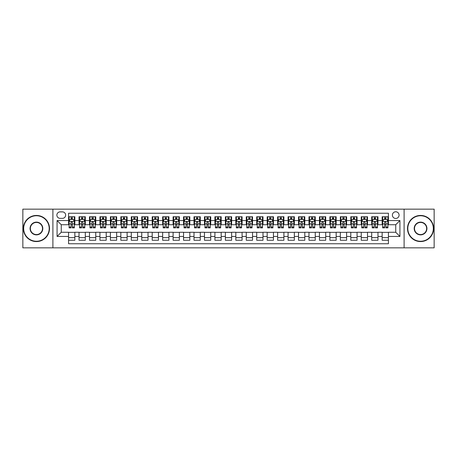 <?xml version="1.0" encoding="UTF-8"?>
<svg xmlns="http://www.w3.org/2000/svg" width="457" height="457" viewBox="0 0 457 457"><rect width="100%" height="100%" fill="white"/><g stroke="black" fill="none" stroke-linecap="round" stroke-linejoin="round"><path stroke-width="0.69" d="M395.739 211.774A3.348 3.348 0 0 0 392.392 215.121A3.348 3.348 0 0 0 395.739 218.463A3.348 3.348 0 0 0 399.081 215.121A3.348 3.348 0 0 0 395.739 211.774M404.102 247.837L434.15 247.837L434.15 209.163L404.102 209.163L404.102 247.837L52.898 247.837L52.898 209.163L22.85 209.163L22.85 247.837L52.898 247.837M388.421 216.744L382.149 216.744L382.149 220.554L377.968 220.554L377.968 224.735L382.149 224.735L382.149 220.554M377.968 220.554L377.968 216.744L371.695 216.744L371.695 220.554L367.514 220.554L367.514 224.735L371.695 224.735L371.695 220.554M367.514 220.554L367.514 216.744L361.247 216.744L361.247 220.554L357.066 220.554L357.066 224.735L361.247 224.735L361.247 220.554M357.066 220.554L357.066 216.744L350.793 216.744L350.793 220.554L346.612 220.554L346.612 224.735L350.793 224.735L350.793 220.554M346.612 220.554L346.612 216.744L340.339 216.744L340.339 220.554L336.158 220.554L336.158 224.735L340.339 224.735L340.339 220.554M336.158 220.554L336.158 216.744L329.885 216.744L329.885 220.554L325.71 220.554L325.71 224.735L329.885 224.735L329.885 220.554M325.71 220.554L325.71 216.744L319.437 216.744L319.437 220.554L315.256 220.554L315.256 224.735L319.437 224.735L319.437 220.554M315.256 220.554L315.256 216.744L308.983 216.744L308.983 220.554L304.802 220.554L304.802 224.735L308.983 224.735L308.983 220.554M304.802 220.554L304.802 216.744L298.53 216.744L298.53 220.554L294.348 220.554L294.348 224.735L298.53 224.735L298.53 220.554M294.348 220.554L294.348 216.744L288.076 216.744L288.076 220.554L283.9 220.554L283.9 224.735L288.076 224.735L288.076 220.554M283.9 220.554L283.9 216.744L277.627 216.744L277.627 220.554L273.446 220.554L273.446 224.735L277.627 224.735L277.627 220.554M273.446 220.554L273.446 216.744L267.174 216.744L267.174 220.554L262.992 220.554L262.992 224.735L267.174 224.735L267.174 220.554M262.992 220.554L262.992 216.744L256.72 216.744L256.72 220.554L252.538 220.554L252.538 224.735L256.72 224.735L256.72 220.554M252.538 220.554L252.538 216.744L246.272 216.744L246.272 220.554L242.09 220.554L242.09 224.735L246.272 224.735L246.272 220.554M242.09 220.554L242.09 216.744L235.818 216.744L235.818 220.554L231.636 220.554L231.636 224.735L235.818 224.735L235.818 220.554M231.636 220.554L231.636 216.744L225.364 216.744L225.364 220.554L221.182 220.554L221.182 224.735L225.364 224.735L225.364 220.554M221.182 220.554L221.182 216.744L214.91 216.744L214.91 220.554L210.728 220.554L210.728 224.735L214.91 224.735L214.91 220.554M210.728 220.554L210.728 216.744L204.462 216.744L204.462 220.554L200.28 220.554L200.28 224.735L204.462 224.735L204.462 220.554M200.28 220.554L200.28 216.744L194.008 216.744L194.008 220.554L189.826 220.554L189.826 224.735L194.008 224.735L194.008 220.554M189.826 220.554L189.826 216.744L183.554 216.744L183.554 220.554L179.373 220.554L179.373 224.735L183.554 224.735L183.554 220.554M179.373 220.554L179.373 216.744L173.1 216.744L173.1 220.554L168.924 220.554L168.924 224.735L173.1 224.735L173.1 220.554M168.924 220.554L168.924 216.744L162.652 216.744L162.652 220.554L158.47 220.554L158.47 224.735L162.652 224.735L162.652 220.554M158.47 220.554L158.47 216.744L152.198 216.744L152.198 220.554L148.017 220.554L148.017 224.735L152.198 224.735L152.198 220.554M148.017 220.554L148.017 216.744L141.744 216.744L141.744 220.554L137.563 220.554L137.563 224.735L141.744 224.735L141.744 220.554M137.563 220.554L137.563 216.744L131.29 216.744L131.29 220.554L127.115 220.554L127.115 224.735L131.29 224.735L131.29 220.554M127.115 220.554L127.115 216.744L120.842 216.744L120.842 220.554L116.661 220.554L116.661 224.735L120.842 224.735L120.842 220.554M116.661 220.554L116.661 216.744L110.388 216.744L110.388 220.554L106.207 220.554L106.207 224.735L110.388 224.735L110.388 220.554M106.207 220.554L106.207 216.744L99.934 216.744L99.934 220.554L95.753 220.554L95.753 224.735L99.934 224.735L99.934 220.554M95.753 220.554L95.753 216.744L89.486 216.744L89.486 220.554L85.305 220.554L85.305 224.735L89.486 224.735L89.486 220.554M85.305 220.554L85.305 216.744L79.032 216.744L79.032 224.735L74.851 224.735L74.851 216.744L68.579 216.744M68.579 240.256L74.851 240.256L74.851 232.265L79.032 232.265L79.032 240.256L85.305 240.256L85.305 232.265L89.486 232.265L89.486 236.446L85.305 236.446M89.486 236.446L89.486 240.256L95.753 240.256L95.753 232.265L99.934 232.265L99.934 236.446L95.753 236.446M99.934 236.446L99.934 240.256L106.207 240.256L106.207 232.265L110.388 232.265L110.388 236.446L106.207 236.446M110.388 236.446L110.388 240.256L116.661 240.256L116.661 232.265L120.842 232.265L120.842 236.446L116.661 236.446M120.842 236.446L120.842 240.256L127.115 240.256L127.115 232.265L131.29 232.265L131.29 236.446L127.115 236.446M131.29 236.446L131.29 240.256L137.563 240.256L137.563 232.265L141.744 232.265L141.744 236.446L137.563 236.446M141.744 236.446L141.744 240.256L148.017 240.256L148.017 232.265L152.198 232.265L152.198 236.446L148.017 236.446M152.198 236.446L152.198 240.256L158.47 240.256L158.47 232.265L162.652 232.265L162.652 236.446L158.47 236.446M162.652 236.446L162.652 240.256L168.924 240.256L168.924 232.265L173.1 232.265L173.1 236.446L168.924 236.446M173.1 236.446L173.1 240.256L179.373 240.256L179.373 232.265L183.554 232.265L183.554 236.446L179.373 236.446M183.554 236.446L183.554 240.256L189.826 240.256L189.826 232.265L194.008 232.265L194.008 236.446L189.826 236.446M194.008 236.446L194.008 240.256L200.28 240.256L200.28 232.265L204.462 232.265L204.462 236.446L200.28 236.446M204.462 236.446L204.462 240.256L210.728 240.256L210.728 232.265L214.91 232.265L214.91 236.446L210.728 236.446M214.91 236.446L214.91 240.256L221.182 240.256L221.182 232.265L225.364 232.265L225.364 236.446L221.182 236.446M225.364 236.446L225.364 240.256L231.636 240.256L231.636 232.265L235.818 232.265L235.818 236.446L231.636 236.446M235.818 236.446L235.818 240.256L242.09 240.256L242.09 232.265L246.272 232.265L246.272 236.446L242.09 236.446M246.272 236.446L246.272 240.256L252.538 240.256L252.538 232.265L256.72 232.265L256.72 236.446L252.538 236.446M256.72 236.446L256.72 240.256L262.992 240.256L262.992 232.265L267.174 232.265L267.174 236.446L262.992 236.446M267.174 236.446L267.174 240.256L273.446 240.256L273.446 232.265L277.627 232.265L277.627 236.446L273.446 236.446M277.627 236.446L277.627 240.256L283.9 240.256L283.9 232.265L288.076 232.265L288.076 236.446L283.9 236.446M288.076 236.446L288.076 240.256L294.348 240.256L294.348 232.265L298.53 232.265L298.53 236.446L294.348 236.446M298.53 236.446L298.53 240.256L304.802 240.256L304.802 232.265L308.983 232.265L308.983 236.446L304.802 236.446M308.983 236.446L308.983 240.256L315.256 240.256L315.256 232.265L319.437 232.265L319.437 236.446L315.256 236.446M319.437 236.446L319.437 240.256L325.71 240.256L325.71 232.265L329.885 232.265L329.885 236.446L325.71 236.446M329.885 236.446L329.885 240.256L336.158 240.256L336.158 232.265L340.339 232.265L340.339 236.446L336.158 236.446M340.339 236.446L340.339 240.256L346.612 240.256L346.612 232.265L350.793 232.265L350.793 236.446L346.612 236.446M350.793 236.446L350.793 240.256L357.066 240.256L357.066 232.265L361.247 232.265L361.247 236.446L357.066 236.446M361.247 236.446L361.247 240.256L367.514 240.256L367.514 232.265L371.695 232.265L371.695 236.446L367.514 236.446M371.695 236.446L371.695 240.256L377.968 240.256L377.968 232.265L382.149 232.265L382.149 236.446L377.968 236.446M60.113 218.36L62.415 218.36A3.239 3.239 0 0 0 65.654 215.121A3.239 3.239 0 0 0 62.415 211.882L60.113 211.882A3.239 3.239 0 0 0 56.874 215.121A3.239 3.239 0 0 0 60.113 218.36M404.102 209.163L52.898 209.163M388.421 220.554L388.421 213.242L68.579 213.242L68.579 224.735L61.261 224.735L61.261 232.265L68.579 232.265L68.579 243.758L388.421 243.758L388.421 232.265L395.739 232.265L395.739 224.735L388.421 224.735L388.421 220.554L399.921 220.554L399.921 236.446L388.421 236.446M68.579 236.446L57.079 236.446L57.079 220.554L68.579 220.554M382.149 236.446L382.149 240.256L388.421 240.256M68.579 219.354L69.104 219.354M71.086 219.354L72.343 219.354M74.325 219.354L74.851 219.354M68.579 224.633L69.104 224.633M71.086 224.633L72.343 224.633M74.325 224.633L74.851 224.633M68.579 232.367L74.851 232.367M68.579 237.646L74.851 237.646M79.032 224.633L79.552 224.633M81.54 224.633L82.797 224.633M84.779 224.633L85.305 224.633M79.032 219.354L79.552 219.354M81.54 219.354L82.797 219.354M84.779 219.354L85.305 219.354M79.032 232.367L85.305 232.367M79.032 237.646L85.305 237.646M89.486 232.367L95.753 232.367M89.486 237.646L95.753 237.646M89.486 219.354L90.006 219.354M91.994 219.354L93.245 219.354M95.233 219.354L95.753 219.354M89.486 224.633L90.006 224.633M91.994 224.633L93.245 224.633M95.233 224.633L95.753 224.633M99.934 232.367L106.207 232.367M99.934 237.646L106.207 237.646M99.934 219.354L100.46 219.354M102.442 219.354L103.699 219.354M105.687 219.354L106.207 219.354M99.934 224.633L100.46 224.633M102.442 224.633L103.699 224.633M105.687 224.633L106.207 224.633M110.388 232.367L116.661 232.367M110.388 237.646L116.661 237.646M110.388 219.354L110.914 219.354M112.896 219.354L114.153 219.354M116.135 219.354L116.661 219.354M110.388 224.633L110.914 224.633M112.896 224.633L114.153 224.633M116.135 224.633L116.661 224.633M120.842 232.367L127.115 232.367M120.842 237.646L127.115 237.646M120.842 219.354L121.362 219.354M123.35 219.354L124.601 219.354M126.589 219.354L127.115 219.354M120.842 224.633L121.362 224.633M123.35 224.633L124.601 224.633M126.589 224.633L127.115 224.633M131.29 232.367L137.563 232.367M131.29 237.646L137.563 237.646M131.29 219.354L131.816 219.354M133.804 219.354L135.055 219.354M137.043 219.354L137.563 219.354M131.29 224.633L131.816 224.633M133.804 224.633L135.055 224.633M137.043 224.633L137.563 224.633M141.744 232.367L148.017 232.367M141.744 237.646L148.017 237.646M141.744 219.354L142.27 219.354M144.252 219.354L145.509 219.354M147.497 219.354L148.017 219.354M141.744 224.633L142.27 224.633M144.252 224.633L145.509 224.633M147.497 224.633L148.017 224.633M152.198 232.367L158.47 232.367M152.198 237.646L158.47 237.646M152.198 219.354L152.718 219.354M154.706 219.354L155.963 219.354M157.945 219.354L158.47 219.354M152.198 224.633L152.718 224.633M154.706 224.633L155.963 224.633M157.945 224.633L158.47 224.633M162.652 232.367L168.924 232.367M162.652 237.646L168.924 237.646M162.652 219.354L163.172 219.354M165.16 219.354L166.411 219.354M168.399 219.354L168.924 219.354M162.652 224.633L163.172 224.633M165.16 224.633L166.411 224.633M168.399 224.633L168.924 224.633M173.1 232.367L179.373 232.367M173.1 237.646L179.373 237.646M173.1 219.354L173.626 219.354M175.614 219.354L176.865 219.354M178.853 219.354L179.373 219.354M173.1 224.633L173.626 224.633M175.614 224.633L176.865 224.633M178.853 224.633L179.373 224.633M183.554 232.367L189.826 232.367M183.554 237.646L189.826 237.646M183.554 219.354L184.08 219.354M186.062 219.354L187.319 219.354M189.307 219.354L189.826 219.354M183.554 224.633L184.08 224.633M186.062 224.633L187.319 224.633M189.307 224.633L189.826 224.633M194.008 232.367L200.28 232.367M194.008 237.646L200.28 237.646M194.008 219.354L194.528 219.354M196.516 219.354L197.772 219.354M199.755 219.354L200.28 219.354M194.008 224.633L194.528 224.633M196.516 224.633L197.772 224.633M199.755 224.633L200.28 224.633M204.462 232.367L210.728 232.367M204.462 237.646L210.728 237.646M204.462 219.354L204.982 219.354M206.97 219.354L208.221 219.354M210.209 219.354L210.728 219.354M204.462 224.633L204.982 224.633M206.97 224.633L208.221 224.633M210.209 224.633L210.728 224.633M214.91 232.367L221.182 232.367M214.91 237.646L221.182 237.646M214.91 219.354L215.436 219.354M217.418 219.354L218.675 219.354M220.662 219.354L221.182 219.354M214.91 224.633L215.436 224.633M217.418 224.633L218.675 224.633M220.662 224.633L221.182 224.633M225.364 232.367L231.636 232.367M225.364 237.646L231.636 237.646M225.364 219.354L225.889 219.354M227.872 219.354L229.128 219.354M231.111 219.354L231.636 219.354M225.364 224.633L225.889 224.633M227.872 224.633L229.128 224.633M231.111 224.633L231.636 224.633M235.818 232.367L242.09 232.367M235.818 237.646L242.09 237.646M235.818 219.354L236.338 219.354M238.326 219.354L239.582 219.354M241.564 219.354L242.09 219.354M235.818 224.633L236.338 224.633M238.326 224.633L239.582 224.633M241.564 224.633L242.09 224.633M246.272 232.367L252.538 232.367M246.272 237.646L252.538 237.646M246.272 219.354L246.791 219.354M248.779 219.354L250.03 219.354M252.018 219.354L252.538 219.354M246.272 224.633L246.791 224.633M248.779 224.633L250.03 224.633M252.018 224.633L252.538 224.633M256.72 232.367L262.992 232.367M256.72 237.646L262.992 237.646M256.72 219.354L257.245 219.354M259.228 219.354L260.484 219.354M262.472 219.354L262.992 219.354M256.72 224.633L257.245 224.633M259.228 224.633L260.484 224.633M262.472 224.633L262.992 224.633M267.174 232.367L273.446 232.367M267.174 237.646L273.446 237.646M267.174 219.354L267.693 219.354M269.681 219.354L270.938 219.354M272.92 219.354L273.446 219.354M267.174 224.633L267.693 224.633M269.681 224.633L270.938 224.633M272.92 224.633L273.446 224.633M277.627 232.367L283.9 232.367M277.627 237.646L283.9 237.646M277.627 219.354L278.147 219.354M280.135 219.354L281.386 219.354M283.374 219.354L283.9 219.354M277.627 224.633L278.147 224.633M280.135 224.633L281.386 224.633M283.374 224.633L283.9 224.633M288.076 232.367L294.348 232.367M288.076 237.646L294.348 237.646M288.076 219.354L288.601 219.354M290.589 219.354L291.84 219.354M293.828 219.354L294.348 219.354M288.076 224.633L288.601 224.633M290.589 224.633L291.84 224.633M293.828 224.633L294.348 224.633M298.53 232.367L304.802 232.367M298.53 237.646L304.802 237.646M298.53 219.354L299.055 219.354M301.037 219.354L302.294 219.354M304.282 219.354L304.802 219.354M298.53 224.633L299.055 224.633M301.037 224.633L302.294 224.633M304.282 224.633L304.802 224.633M308.983 232.367L315.256 232.367M308.983 237.646L315.256 237.646M308.983 219.354L309.503 219.354M311.491 219.354L312.748 219.354M314.73 219.354L315.256 219.354M308.983 224.633L309.503 224.633M311.491 224.633L312.748 224.633M314.73 224.633L315.256 224.633M319.437 232.367L325.71 232.367M319.437 237.646L325.71 237.646M319.437 219.354L319.957 219.354M321.945 219.354L323.196 219.354M325.184 219.354L325.71 219.354M319.437 224.633L319.957 224.633M321.945 224.633L323.196 224.633M325.184 224.633L325.71 224.633M329.885 232.367L336.158 232.367M329.885 237.646L336.158 237.646M329.885 219.354L330.411 219.354M332.399 219.354L333.65 219.354M335.638 219.354L336.158 219.354M329.885 224.633L330.411 224.633M332.399 224.633L333.65 224.633M335.638 224.633L336.158 224.633M340.339 232.367L346.612 232.367M340.339 237.646L346.612 237.646M340.339 219.354L340.865 219.354M342.847 219.354L344.104 219.354M346.086 219.354L346.612 219.354M340.339 224.633L340.865 224.633M342.847 224.633L344.104 224.633M346.086 224.633L346.612 224.633M350.793 232.367L357.066 232.367M350.793 237.646L357.066 237.646M350.793 219.354L351.313 219.354M353.301 219.354L354.558 219.354M356.54 219.354L357.066 219.354M350.793 224.633L351.313 224.633M353.301 224.633L354.558 224.633M356.54 224.633L357.066 224.633M361.247 232.367L367.514 232.367M361.247 237.646L367.514 237.646M361.247 219.354L361.767 219.354M363.755 219.354L365.006 219.354M366.994 219.354L367.514 219.354M361.247 224.633L361.767 224.633M363.755 224.633L365.006 224.633M366.994 224.633L367.514 224.633M371.695 232.367L377.968 232.367M371.695 237.646L377.968 237.646M371.695 219.354L372.221 219.354M374.203 219.354L375.46 219.354M377.448 219.354L377.968 219.354M371.695 224.633L372.221 224.633M374.203 224.633L375.46 224.633M377.448 224.633L377.968 224.633M382.149 232.367L388.421 232.367M382.149 237.646L388.421 237.646M382.149 219.354L382.675 219.354M384.657 219.354L385.914 219.354M387.896 219.354L388.421 219.354M382.149 224.633L382.675 224.633M384.657 224.633L385.914 224.633M387.896 224.633L388.421 224.633M61.261 224.735L57.079 220.554M61.261 232.265L57.079 236.446M399.921 220.554L395.739 224.735M399.921 236.446L395.739 232.265M72.343 218.098L71.086 218.098M74.325 227.02L72.343 227.02L72.343 227.872L74.325 227.872L74.325 221.496L73.28 219.406L70.15 219.406L69.104 221.496L69.104 227.872L71.086 227.872L71.086 227.02L69.104 227.02M69.104 221.496L69.104 216.744M74.325 221.496L74.325 216.744M71.086 219.406L71.086 216.744M72.343 216.744L72.343 219.406M72.343 227.02L72.343 222.279C71.926 221.474 71.509 221.474 71.086 222.279L71.086 227.02M36.44 215.75A12.75 12.75 0 0 0 23.684 228.5A12.75 12.75 0 0 0 36.44 241.25A12.75 12.75 0 0 0 49.19 228.5A12.75 12.75 0 0 0 36.44 215.75M36.44 241.564A13.064 13.064 0 0 1 23.37 228.5A13.064 13.064 0 0 1 36.44 215.436A13.064 13.064 0 0 1 49.505 228.5A13.064 13.064 0 0 1 36.44 241.564M36.44 222.125A6.375 6.375 0 0 1 42.815 228.5A6.375 6.375 0 0 1 36.44 234.875A6.375 6.375 0 0 1 30.065 228.5A6.375 6.375 0 0 1 36.44 222.125M36.44 234.561A6.061 6.061 0 0 0 42.501 228.5A6.061 6.061 0 0 0 36.44 222.439A6.061 6.061 0 0 0 30.373 228.5A6.061 6.061 0 0 0 36.44 234.561M420.56 215.75A12.75 12.75 0 0 0 407.81 228.5A12.75 12.75 0 0 0 420.56 241.25A12.75 12.75 0 0 0 433.316 228.5A12.75 12.75 0 0 0 420.56 215.75M420.56 241.564A13.064 13.064 0 0 1 407.495 228.5A13.064 13.064 0 0 1 420.56 215.436A13.064 13.064 0 0 1 433.63 228.5A13.064 13.064 0 0 1 420.56 241.564M420.56 222.125A6.375 6.375 0 0 1 426.935 228.5A6.375 6.375 0 0 1 420.56 234.875A6.375 6.375 0 0 1 414.185 228.5A6.375 6.375 0 0 1 420.56 222.125M420.56 234.561A6.061 6.061 0 0 0 426.627 228.5A6.061 6.061 0 0 0 420.56 222.439A6.061 6.061 0 0 0 414.499 228.5A6.061 6.061 0 0 0 420.56 234.561M82.797 218.098L81.54 218.098M84.779 227.02L82.797 227.02L82.797 227.872L84.779 227.872L84.779 221.496L83.734 219.406L80.598 219.406L79.552 221.496L79.552 227.872L81.54 227.872L81.54 227.02L79.552 227.02M79.552 221.496L79.552 216.744M84.779 221.496L84.779 216.744M81.54 219.406L81.54 216.744M82.797 216.744L82.797 219.406M82.797 227.02L82.797 222.279C82.374 221.474 81.957 221.474 81.54 222.279L81.54 227.02M93.245 218.098L91.994 218.098M95.233 227.02L93.245 227.02L93.245 227.872L95.233 227.872L95.233 221.496L94.188 219.406L91.052 219.406L90.006 221.496L90.006 227.872L91.994 227.872L91.994 227.02L90.006 227.02M90.006 221.496L90.006 216.744M95.233 221.496L95.233 216.744M91.994 219.406L91.994 216.744M93.245 216.744L93.245 219.406M93.245 227.02L93.245 222.279C92.828 221.474 92.411 221.474 91.994 222.279L91.994 227.02M103.699 218.098L102.442 218.098M105.687 227.02L103.699 227.02L103.699 227.872L105.687 227.872L105.687 221.496L104.642 219.406L101.505 219.406L100.46 221.496L100.46 227.872L102.442 227.872L102.442 227.02L100.46 227.02M100.46 221.496L100.46 216.744M105.687 221.496L105.687 216.744M102.442 219.406L102.442 216.744M103.699 216.744L103.699 219.406M103.699 227.02L103.699 222.279C103.282 221.474 102.865 221.474 102.442 222.279L102.442 227.02M114.153 218.098L112.896 218.098M116.135 227.02L114.153 227.02L114.153 227.872L116.135 227.872L116.135 221.496L115.09 219.406L111.954 219.406L110.914 221.496L110.914 227.872L112.896 227.872L112.896 227.02L110.914 227.02M110.914 221.496L110.914 216.744M116.135 221.496L116.135 216.744M112.896 219.406L112.896 216.744M114.153 216.744L114.153 219.406M114.153 227.02L114.153 222.279C113.736 221.474 113.313 221.474 112.896 222.279L112.896 227.02M124.601 218.098L123.35 218.098M126.589 227.02L124.601 227.02L124.601 227.872L126.589 227.872L126.589 221.496L125.544 219.406L122.407 219.406L121.362 221.496L121.362 227.872L123.35 227.872L123.35 227.02L121.362 227.02M121.362 221.496L121.362 216.744M126.589 221.496L126.589 216.744M123.35 219.406L123.35 216.744M124.601 216.744L124.601 219.406M124.601 227.02L124.601 222.279C124.184 221.474 123.767 221.474 123.35 222.279L123.35 227.02M135.055 218.098L133.804 218.098M137.043 227.02L135.055 227.02L135.055 227.872L137.043 227.872L137.043 221.496L135.997 219.406L132.861 219.406L131.816 221.496L131.816 227.872L133.804 227.872L133.804 227.02L131.816 227.02M131.816 221.496L131.816 216.744M137.043 221.496L137.043 216.744M133.804 219.406L133.804 216.744M135.055 216.744L135.055 219.406M135.055 227.02L135.055 222.279C134.638 221.474 134.221 221.474 133.804 222.279L133.804 227.02M145.509 218.098L144.252 218.098M147.497 227.02L145.509 227.02L145.509 227.872L147.497 227.872L147.497 221.496L146.451 219.406L143.315 219.406L142.27 221.496L142.27 227.872L144.252 227.872L144.252 227.02L142.27 227.02M142.27 221.496L142.27 216.744M147.497 221.496L147.497 216.744M144.252 219.406L144.252 216.744M145.509 216.744L145.509 219.406M145.509 227.02L145.509 222.279C145.092 221.474 144.675 221.474 144.252 222.279L144.252 227.02M155.963 218.098L154.706 218.098M157.945 227.02L155.963 227.02L155.963 227.872L157.945 227.872L157.945 221.496L156.9 219.406L153.763 219.406L152.718 221.496L152.718 227.872L154.706 227.872L154.706 227.02L152.718 227.02M152.718 221.496L152.718 216.744M157.945 221.496L157.945 216.744M154.706 219.406L154.706 216.744M155.963 216.744L155.963 219.406M155.963 227.02L155.963 222.279C155.546 221.474 155.123 221.474 154.706 222.279L154.706 227.02M166.411 218.098L165.16 218.098M168.399 227.02L166.411 227.02L166.411 227.872L168.399 227.872L168.399 221.496L167.353 219.406L164.217 219.406L163.172 221.496L163.172 227.872L165.16 227.872L165.16 227.02L163.172 227.02M163.172 221.496L163.172 216.744M168.399 221.496L168.399 216.744M165.16 219.406L165.16 216.744M166.411 216.744L166.411 219.406M166.411 227.02L166.411 222.279C165.994 221.474 165.577 221.474 165.16 222.279L165.16 227.02M176.865 218.098L175.614 218.098M178.853 227.02L176.865 227.02L176.865 227.872L178.853 227.872L178.853 221.496L177.807 219.406L174.671 219.406L173.626 221.496L173.626 227.872L175.614 227.872L175.614 227.02L173.626 227.02M173.626 221.496L173.626 216.744M178.853 221.496L178.853 216.744M175.614 219.406L175.614 216.744M176.865 216.744L176.865 219.406M176.865 227.02L176.865 222.279C176.448 221.474 176.031 221.474 175.614 222.279L175.614 227.02M187.319 218.098L186.062 218.098M189.307 227.02L187.319 227.02L187.319 227.872L189.307 227.872L189.307 221.496L188.261 219.406L185.125 219.406L184.08 221.496L184.08 227.872L186.062 227.872L186.062 227.02L184.08 227.02M184.08 221.496L184.08 216.744M189.307 221.496L189.307 216.744M186.062 219.406L186.062 216.744M187.319 216.744L187.319 219.406M187.319 227.02L187.319 222.279C186.902 221.474 186.485 221.474 186.062 222.279L186.062 227.02M197.772 218.098L196.516 218.098M199.755 227.02L197.772 227.02L197.772 227.872L199.755 227.872L199.755 221.496L198.709 219.406L195.573 219.406L194.528 221.496L194.528 227.872L196.516 227.872L196.516 227.02L194.528 227.02M194.528 221.496L194.528 216.744M199.755 221.496L199.755 216.744M196.516 219.406L196.516 216.744M197.772 216.744L197.772 219.406M197.772 227.02L197.772 222.279C197.35 221.474 196.933 221.474 196.516 222.279L196.516 227.02M208.221 218.098L206.97 218.098M210.209 227.02L208.221 227.02L208.221 227.872L210.209 227.872L210.209 221.496L209.163 219.406L206.027 219.406L204.982 221.496L204.982 227.872L206.97 227.872L206.97 227.02L204.982 227.02M204.982 221.496L204.982 216.744M210.209 221.496L210.209 216.744M206.97 219.406L206.97 216.744M208.221 216.744L208.221 219.406M208.221 227.02L208.221 222.279C207.804 221.474 207.387 221.474 206.97 222.279L206.97 227.02M218.675 218.098L217.418 218.098M220.662 227.02L218.675 227.02L218.675 227.872L220.662 227.872L220.662 221.496L219.617 219.406L216.481 219.406L215.436 221.496L215.436 227.872L217.418 227.872L217.418 227.02L215.436 227.02M215.436 221.496L215.436 216.744M220.662 221.496L220.662 216.744M217.418 219.406L217.418 216.744M218.675 216.744L218.675 219.406M218.675 227.02L218.675 222.279C218.257 221.474 217.84 221.474 217.418 222.279L217.418 227.02M229.128 218.098L227.872 218.098M231.111 227.02L229.128 227.02L229.128 227.872L231.111 227.872L231.111 221.496L230.065 219.406L226.935 219.406L225.889 221.496L225.889 227.872L227.872 227.872L227.872 227.02L225.889 227.02M225.889 221.496L225.889 216.744M231.111 221.496L231.111 216.744M227.872 219.406L227.872 216.744M229.128 216.744L229.128 219.406M229.128 227.02L229.128 222.279C228.711 221.474 228.294 221.474 227.872 222.279L227.872 227.02M239.582 218.098L238.326 218.098M241.564 227.02L239.582 227.02L239.582 227.872L241.564 227.872L241.564 221.496L240.519 219.406L237.383 219.406L236.338 221.496L236.338 227.872L238.326 227.872L238.326 227.02L236.338 227.02M236.338 221.496L236.338 216.744M241.564 221.496L241.564 216.744M238.326 219.406L238.326 216.744M239.582 216.744L239.582 219.406M239.582 227.02L239.582 222.279C239.16 221.474 238.743 221.474 238.326 222.279L238.326 227.02M250.03 218.098L248.779 218.098M252.018 227.02L250.03 227.02L250.03 227.872L252.018 227.872L252.018 221.496L250.973 219.406L247.837 219.406L246.791 221.496L246.791 227.872L248.779 227.872L248.779 227.02L246.791 227.02M246.791 221.496L246.791 216.744M252.018 221.496L252.018 216.744M248.779 219.406L248.779 216.744M250.03 216.744L250.03 219.406M250.03 227.02L250.03 222.279C249.613 221.474 249.196 221.474 248.779 222.279L248.779 227.02M260.484 218.098L259.228 218.098M262.472 227.02L260.484 227.02L260.484 227.872L262.472 227.872L262.472 221.496L261.427 219.406L258.291 219.406L257.245 221.496L257.245 227.872L259.228 227.872L259.228 227.02L257.245 227.02M257.245 221.496L257.245 216.744M262.472 221.496L262.472 216.744M259.228 219.406L259.228 216.744M260.484 216.744L260.484 219.406M260.484 227.02L260.484 222.279C260.067 221.474 259.65 221.474 259.228 222.279L259.228 227.02M270.938 218.098L269.681 218.098M272.92 227.02L270.938 227.02L270.938 227.872L272.92 227.872L272.92 221.496L271.875 219.406L268.739 219.406L267.693 221.496L267.693 227.872L269.681 227.872L269.681 227.02L267.693 227.02M267.693 221.496L267.693 216.744M272.92 221.496L272.92 216.744M269.681 219.406L269.681 216.744M270.938 216.744L270.938 219.406M270.938 227.02L270.938 222.279C270.521 221.474 270.098 221.474 269.681 222.279L269.681 227.02M281.386 218.098L280.135 218.098M283.374 227.02L281.386 227.02L281.386 227.872L283.374 227.872L283.374 221.496L282.329 219.406L279.193 219.406L278.147 221.496L278.147 227.872L280.135 227.872L280.135 227.02L278.147 227.02M278.147 221.496L278.147 216.744M283.374 221.496L283.374 216.744M280.135 219.406L280.135 216.744M281.386 216.744L281.386 219.406M281.386 227.02L281.386 222.279C280.969 221.474 280.552 221.474 280.135 222.279L280.135 227.02M291.84 218.098L290.589 218.098M293.828 227.02L291.84 227.02L291.84 227.872L293.828 227.872L293.828 221.496L292.783 219.406L289.647 219.406L288.601 221.496L288.601 227.872L290.589 227.872L290.589 227.02L288.601 227.02M288.601 221.496L288.601 216.744M293.828 221.496L293.828 216.744M290.589 219.406L290.589 216.744M291.84 216.744L291.84 219.406M291.84 227.02L291.84 222.279C291.423 221.474 291.006 221.474 290.589 222.279L290.589 227.02M302.294 218.098L301.037 218.098M304.282 227.02L302.294 227.02L302.294 227.872L304.282 227.872L304.282 221.496L303.237 219.406L300.1 219.406L299.055 221.496L299.055 227.872L301.037 227.872L301.037 227.02L299.055 227.02M299.055 221.496L299.055 216.744M304.282 221.496L304.282 216.744M301.037 219.406L301.037 216.744M302.294 216.744L302.294 219.406M302.294 227.02L302.294 222.279C301.877 221.474 301.46 221.474 301.037 222.279L301.037 227.02M312.748 218.098L311.491 218.098M314.73 227.02L312.748 227.02L312.748 227.872L314.73 227.872L314.73 221.496L313.685 219.406L310.549 219.406L309.503 221.496L309.503 227.872L311.491 227.872L311.491 227.02L309.503 227.02M309.503 221.496L309.503 216.744M314.73 221.496L314.73 216.744M311.491 219.406L311.491 216.744M312.748 216.744L312.748 219.406M312.748 227.02L312.748 222.279C312.331 221.474 311.908 221.474 311.491 222.279L311.491 227.02M323.196 218.098L321.945 218.098M325.184 227.02L323.196 227.02L323.196 227.872L325.184 227.872L325.184 221.496L324.139 219.406L321.003 219.406L319.957 221.496L319.957 227.872L321.945 227.872L321.945 227.02L319.957 227.02M319.957 221.496L319.957 216.744M325.184 221.496L325.184 216.744M321.945 219.406L321.945 216.744M323.196 216.744L323.196 219.406M323.196 227.02L323.196 222.279C322.779 221.474 322.362 221.474 321.945 222.279L321.945 227.02M333.65 218.098L332.399 218.098M335.638 227.02L333.65 227.02L333.65 227.872L335.638 227.872L335.638 221.496L334.593 219.406L331.456 219.406L330.411 221.496L330.411 227.872L332.399 227.872L332.399 227.02L330.411 227.02M330.411 221.496L330.411 216.744M335.638 221.496L335.638 216.744M332.399 219.406L332.399 216.744M333.65 216.744L333.65 219.406M333.65 227.02L333.65 222.279C333.233 221.474 332.816 221.474 332.399 222.279L332.399 227.02M344.104 218.098L342.847 218.098M346.086 227.02L344.104 227.02L344.104 227.872L346.086 227.872L346.086 221.496L345.046 219.406L341.91 219.406L340.865 221.496L340.865 227.872L342.847 227.872L342.847 227.02L340.865 227.02M340.865 221.496L340.865 216.744M346.086 221.496L346.086 216.744M342.847 219.406L342.847 216.744M344.104 216.744L344.104 219.406M344.104 227.02L344.104 222.279C343.687 221.474 343.27 221.474 342.847 222.279L342.847 227.02M354.558 218.098L353.301 218.098M356.54 227.02L354.558 227.02L354.558 227.872L356.54 227.872L356.54 221.496L355.495 219.406L352.358 219.406L351.313 221.496L351.313 227.872L353.301 227.872L353.301 227.02L351.313 227.02M351.313 221.496L351.313 216.744M356.54 221.496L356.54 216.744M353.301 219.406L353.301 216.744M354.558 216.744L354.558 219.406M354.558 227.02L354.558 222.279C354.135 221.474 353.718 221.474 353.301 222.279L353.301 227.02M365.006 218.098L363.755 218.098M366.994 227.02L365.006 227.02L365.006 227.872L366.994 227.872L366.994 221.496L365.948 219.406L362.812 219.406L361.767 221.496L361.767 227.872L363.755 227.872L363.755 227.02L361.767 227.02M361.767 221.496L361.767 216.744M366.994 221.496L366.994 216.744M363.755 219.406L363.755 216.744M365.006 216.744L365.006 219.406M365.006 227.02L365.006 222.279C364.589 221.474 364.172 221.474 363.755 222.279L363.755 227.02M375.46 218.098L374.203 218.098M377.448 227.02L375.46 227.02L375.46 227.872L377.448 227.872L377.448 221.496L376.402 219.406L373.266 219.406L372.221 221.496L372.221 227.872L374.203 227.872L374.203 227.02L372.221 227.02M372.221 221.496L372.221 216.744M377.448 221.496L377.448 216.744M374.203 219.406L374.203 216.744M375.46 216.744L375.46 219.406M375.46 227.02L375.46 222.279C375.043 221.474 374.626 221.474 374.203 222.279L374.203 227.02M385.914 218.098L384.657 218.098M387.896 227.02L385.914 227.02L385.914 227.872L387.896 227.872L387.896 221.496L386.851 219.406L383.72 219.406L382.675 221.496L382.675 227.872L384.657 227.872L384.657 227.02L382.675 227.02M382.675 221.496L382.675 216.744M387.896 221.496L387.896 216.744M384.657 219.406L384.657 216.744M385.914 216.744L385.914 219.406M385.914 227.02L385.914 222.279C385.497 221.474 385.08 221.474 384.657 222.279L384.657 227.02M79.032 236.446L74.851 236.446M79.032 220.554L74.851 220.554M74.302 221.445L69.127 221.445M69.104 219.983L69.858 219.983M73.571 219.983L74.325 219.983M71.086 223.919L69.104 223.919M74.325 223.919L72.343 223.919M72.343 218.766L71.086 218.766M84.756 221.445L79.581 221.445M79.552 219.983L80.312 219.983M84.025 219.983L84.779 219.983M81.54 223.919L79.552 223.919M84.779 223.919L82.797 223.919M82.797 218.766L81.54 218.766M95.205 221.445L90.035 221.445M90.006 219.983L90.766 219.983M94.473 219.983L95.233 219.983M91.994 223.919L90.006 223.919M95.233 223.919L93.245 223.919M93.245 218.766L91.994 218.766M105.658 221.445L100.483 221.445M100.46 219.983L101.214 219.983M104.927 219.983L105.687 219.983M102.442 223.919L100.46 223.919M105.687 223.919L103.699 223.919M103.699 218.766L102.442 218.766M116.112 221.445L110.937 221.445M110.914 219.983L111.668 219.983M115.381 219.983L116.135 219.983M112.896 223.919L110.914 223.919M116.135 223.919L114.153 223.919M114.153 218.766L112.896 218.766M126.566 221.445L121.391 221.445M121.362 219.983L122.122 219.983M125.829 219.983L126.589 219.983M123.35 223.919L121.362 223.919M126.589 223.919L124.601 223.919M124.601 218.766L123.35 218.766M137.014 221.445L131.845 221.445M131.816 219.983L132.576 219.983M136.283 219.983L137.043 219.983M133.804 223.919L131.816 223.919M137.043 223.919L135.055 223.919M135.055 218.766L133.804 218.766M147.468 221.445L142.293 221.445M142.27 219.983L143.024 219.983M146.737 219.983L147.497 219.983M144.252 223.919L142.27 223.919M147.497 223.919L145.509 223.919M145.509 218.766L144.252 218.766M157.922 221.445L152.747 221.445M152.718 219.983L153.478 219.983M157.191 219.983L157.945 219.983M154.706 223.919L152.718 223.919M157.945 223.919L155.963 223.919M155.963 218.766L154.706 218.766M168.37 221.445L163.2 221.445M163.172 219.983L163.932 219.983M167.639 219.983L168.399 219.983M165.16 223.919L163.172 223.919M168.399 223.919L166.411 223.919M166.411 218.766L165.16 218.766M178.824 221.445L173.649 221.445M173.626 219.983L174.385 219.983M178.093 219.983L178.853 219.983M175.614 223.919L173.626 223.919M178.853 223.919L176.865 223.919M176.865 218.766L175.614 218.766M189.278 221.445L184.102 221.445M184.08 219.983L184.834 219.983M188.547 219.983L189.307 219.983M186.062 223.919L184.08 223.919M189.307 223.919L187.319 223.919M187.319 218.766L186.062 218.766M199.732 221.445L194.556 221.445M194.528 219.983L195.288 219.983M199.001 219.983L199.755 219.983M196.516 223.919L194.528 223.919M199.755 223.919L197.772 223.919M197.772 218.766L196.516 218.766M210.18 221.445L205.01 221.445M204.982 219.983L205.741 219.983M209.449 219.983L210.209 219.983M206.97 223.919L204.982 223.919M210.209 223.919L208.221 223.919M208.221 218.766L206.97 218.766M220.634 221.445L215.458 221.445M215.436 219.983L216.19 219.983M219.903 219.983L220.662 219.983M217.418 223.919L215.436 223.919M220.662 223.919L218.675 223.919M218.675 218.766L217.418 218.766M231.088 221.445L225.912 221.445M225.889 219.983L226.643 219.983M230.357 219.983L231.111 219.983M227.872 223.919L225.889 223.919M231.111 223.919L229.128 223.919M229.128 218.766L227.872 218.766M241.542 221.445L236.366 221.445M236.338 219.983L237.097 219.983M240.81 219.983L241.564 219.983M238.326 223.919L236.338 223.919M241.564 223.919L239.582 223.919M239.582 218.766L238.326 218.766M251.99 221.445L246.82 221.445M246.791 219.983L247.551 219.983M251.259 219.983L252.018 219.983M248.779 223.919L246.791 223.919M252.018 223.919L250.03 223.919M250.03 218.766L248.779 218.766M262.444 221.445L257.268 221.445M257.245 219.983L257.999 219.983M261.712 219.983L262.472 219.983M259.228 223.919L257.245 223.919M262.472 223.919L260.484 223.919M260.484 218.766L259.228 218.766M272.898 221.445L267.722 221.445M267.693 219.983L268.453 219.983M272.166 219.983L272.92 219.983M269.681 223.919L267.693 223.919M272.92 223.919L270.938 223.919M270.938 218.766L269.681 218.766M283.351 221.445L278.176 221.445M278.147 219.983L278.907 219.983M282.615 219.983L283.374 219.983M280.135 223.919L278.147 223.919M283.374 223.919L281.386 223.919M281.386 218.766L280.135 218.766M293.8 221.445L288.63 221.445M288.601 219.983L289.361 219.983M293.068 219.983L293.828 219.983M290.589 223.919L288.601 223.919M293.828 223.919L291.84 223.919M291.84 218.766L290.589 218.766M304.253 221.445L299.078 221.445M299.055 219.983L299.809 219.983M303.522 219.983L304.282 219.983M301.037 223.919L299.055 223.919M304.282 223.919L302.294 223.919M302.294 218.766L301.037 218.766M314.707 221.445L309.532 221.445M309.503 219.983L310.263 219.983M313.976 219.983L314.73 219.983M311.491 223.919L309.503 223.919M314.73 223.919L312.748 223.919M312.748 218.766L311.491 218.766M325.156 221.445L319.986 221.445M319.957 219.983L320.717 219.983M324.424 219.983L325.184 219.983M321.945 223.919L319.957 223.919M325.184 223.919L323.196 223.919M323.196 218.766L321.945 218.766M335.609 221.445L330.434 221.445M330.411 219.983L331.171 219.983M334.878 219.983L335.638 219.983M332.399 223.919L330.411 223.919M335.638 223.919L333.65 223.919M333.65 218.766L332.399 218.766M346.063 221.445L340.888 221.445M340.865 219.983L341.619 219.983M345.332 219.983L346.086 219.983M342.847 223.919L340.865 223.919M346.086 223.919L344.104 223.919M344.104 218.766L342.847 218.766M356.517 221.445L351.342 221.445M351.313 219.983L352.073 219.983M355.786 219.983L356.54 219.983M353.301 223.919L351.313 223.919M356.54 223.919L354.558 223.919M354.558 218.766L353.301 218.766M366.965 221.445L361.795 221.445M361.767 219.983L362.527 219.983M366.234 219.983L366.994 219.983M363.755 223.919L361.767 223.919M366.994 223.919L365.006 223.919M365.006 218.766L363.755 218.766M377.419 221.445L372.244 221.445M372.221 219.983L372.975 219.983M376.688 219.983L377.448 219.983M374.203 223.919L372.221 223.919M377.448 223.919L375.46 223.919M375.46 218.766L374.203 218.766M387.873 221.445L382.698 221.445M382.675 219.983L383.429 219.983M387.142 219.983L387.896 219.983M384.657 223.919L382.675 223.919M387.896 223.919L385.914 223.919M385.914 218.766L384.657 218.766"/></g></svg>
